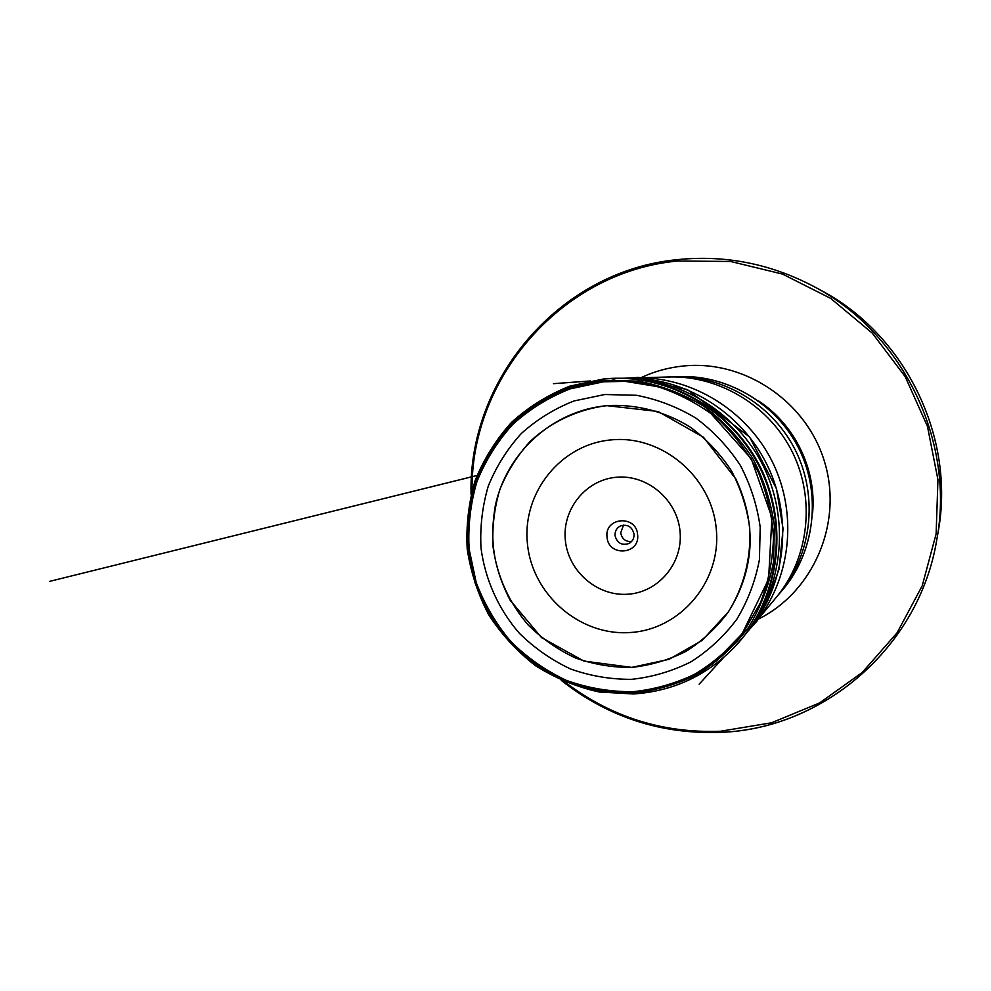 <?xml version="1.0" encoding="UTF-8"?>
<svg xmlns="http://www.w3.org/2000/svg" width="991" height="991" viewBox="0 0 991 991"><rect width="100%" height="100%" fill="white"/><g stroke="black" fill="none" stroke-linecap="round" stroke-linejoin="round"><path stroke-width="1.49" d="M720.891 732.312C823.781 728.67 919.202 646.875 936.706 540.157L937.994 532.848C955.943 438.195 905.737 334.562 820.313 290.004L813.772 286.473C770.639 263.779 725.338 254.823 677.894 259.605M939.914 469.895L940.855 481.713L939.914 469.895M616.761 477.228C585.978 479.557 562.083 509.139 565.328 540.157C568.14 571.225 597.226 596.52 627.823 594.228C658.458 592.42 683.158 563.086 680.049 531.548C677.386 499.972 647.495 474.441 616.761 477.228M607.037 537.035C608.177 557.066 640.211 554.749 637.622 534.731C636.445 514.577 604.361 517.091 607.037 537.035M615.027 535.524C617.059 543.093 621.716 545.744 629 543.489C632.555 541.42 634.228 538.299 634.029 534.087C632.147 526.741 627.625 524.016 620.49 525.911C616.662 527.906 614.841 531.114 615.027 535.524M631.49 541.606C625.507 541.755 621.914 538.831 620.7 532.836L623.512 525.119M777.402 595.987C808.842 557.066 815.345 499.526 792.911 453.209C770.465 406.905 721.275 376.357 671.241 376.914L660.588 377.472M669.693 376.939L675.082 376.815C724.731 375.626 773.847 405.715 796.107 451.661C818.38 497.618 811.542 554.799 779.855 593.039L751.289 627.402M625.47 378.166L625.47 378.166C683.406 376.32 741.243 411.513 767.43 465.559C793.618 519.606 785.405 586.808 748.044 631.131L747.065 632.283M603.519 381.808L625.21 381.362C640.322 382.365 655.101 385.4 669.569 390.442L683.629 396.388L709.94 412.429L751.289 458.87L771.927 517.587L768.582 579.165L742.061 633.881L717.298 659.263L698.271 672.282C677.807 683.394 656.005 689.872 632.877 691.718C610.084 691.854 587.911 688.076 566.356 680.383C545.632 670.597 527.076 657.615 510.687 641.437C495.909 623.748 484.413 604.114 476.2 582.547L469.102 549.002C467.888 526.01 470.502 503.539 476.956 481.576C485.553 460.381 497.482 441.329 512.743 424.421C529.677 409.147 548.779 397.304 570.073 388.881L603.519 381.795L625.21 381.362L657.9 386.688C679.194 393.737 698.853 404.167 716.877 417.991C733.551 433.538 747.276 451.4 758.053 471.605C766.873 492.75 772.026 514.676 773.5 537.407C772.794 560.101 768.434 581.903 760.407 602.825L743.845 631.49C729.896 648.634 713.557 662.868 694.852 674.202C675.168 683.604 654.506 689.451 632.877 691.73L633.1 693.031C610.109 693.143 587.75 689.327 565.997 681.573C545.1 671.712 526.382 658.606 509.845 642.292C494.943 624.441 483.348 604.646 475.073 582.894L467.901 549.051C466.674 525.862 469.313 503.193 475.829 481.044C484.488 459.663 496.516 440.45 511.926 423.38C528.996 407.97 548.258 396.016 569.738 387.518L603.494 380.371L638.266 381.139C661.418 385.549 683.245 393.91 703.759 406.223C722.984 420.593 739.261 437.873 752.578 458.077C763.813 479.533 771.097 502.202 774.405 526.085L773.537 561.761C769.078 585.198 760.791 607 748.676 627.142C734.616 645.847 717.831 661.418 698.333 673.855C677.708 684.174 655.968 690.566 633.1 693.031M606.95 405.629C636.148 403.944 665.345 411.5 690.715 427.418C706.744 439.447 720.321 453.89 731.432 470.762C740.81 488.65 746.892 507.578 749.667 527.522C751.376 557.574 743.894 587.006 728.335 611.98C716.617 627.662 702.619 640.731 686.329 651.186C669.086 659.882 650.889 665.295 631.738 667.414C612.463 667.575 593.696 664.428 575.437 657.962C557.883 649.712 542.151 638.749 528.253 625.061C508.841 602.392 497.098 576.291 493.035 546.759C492.031 527.286 494.274 508.259 499.786 489.678C507.095 471.766 517.228 455.674 530.185 441.404C551.318 421.732 578.013 409.221 606.95 405.629M561.278 680.383C608.04 717.15 661.232 734.48 720.829 732.361C823.769 728.719 919.202 646.888 936.706 540.157C955.46 441.329 902.962 333.001 813.772 286.473C770.639 263.779 725.325 254.823 677.869 259.592C559.915 270.605 468.198 379.082 471.159 493.89M564.721 681.882C610.679 716.914 662.607 733.365 720.482 731.247L771.543 722.786L819.619 702.929L862.232 672.493L897.078 632.815L922.212 585.83L936.123 533.901L937.944 479.768L927.452 426.353L905.155 376.568L872.278 333.125L830.631 298.365L782.531 274.086L730.627 261.475L677.695 261.005C561.649 271.819 470.812 377.559 472.026 490.607M758.214 619.189C813.016 592.085 842.833 523.917 824.933 463.107C807.467 402.173 745.269 359.82 683.926 365.952C668.95 367.401 654.692 371.278 641.152 377.596M561.6 680.532C608.288 717.137 661.331 734.393 720.754 732.312M812.645 512.52C816.497 469.325 794.881 424.705 758.598 400.971M614.705 379.739L605.526 381.622M630.412 377.93L635.603 377.72C691.768 376.369 747.561 410.608 772.906 462.908C798.25 515.209 790.545 580.206 754.671 623.463L751.141 627.34M746.087 633.509L758.09 617.703L767.839 600.645L779.137 568.834L783.076 528.748L776.473 488.699L749.555 436.944L687.308 389.574L634.005 378.128L622.125 378.24C680.198 377.422 737.663 413.098 763.912 467.269C790.149 521.427 782.543 588.642 745.926 633.72L745.17 634.661M617.133 378.24L622.571 378.277C679.727 379.528 735.26 415.378 761.1 468.632C786.879 521.898 780.598 587.713 746.173 633.336L744.328 635.739M508.866 426.514C466.662 472.373 456.653 543.452 483.298 600.558C509.931 657.677 570.816 695.732 633.088 692.969M619.61 378.24C677.646 378.599 734.504 414.684 760.754 468.793C786.953 522.926 780.041 589.918 744.352 635.689M745.059 634.773L737.899 643.469C709.593 674.276 674.846 691.099 633.645 693.973L599.208 692.015C576.551 686.949 555.344 678.191 535.598 665.754C517.129 651.434 501.496 634.451 488.712 614.804C477.848 594.018 470.675 572.055 467.195 548.89C465.968 525.54 468.644 502.697 475.209 480.375C483.955 458.833 496.082 439.459 511.616 422.265C528.835 406.731 548.271 394.678 569.924 386.106L603.953 378.896L609.502 378.475C670.684 374.895 732.745 411.599 760.481 468.929C788.279 526.221 778.629 597.672 737.899 643.469C709.63 674.227 674.933 691.037 633.794 693.898M604.745 394.517L574 400.971C554.427 408.676 536.849 419.54 521.278 433.55C507.206 449.084 496.218 466.588 488.29 486.073C482.332 506.277 479.904 526.952 481.007 548.097C485.169 579.599 498.461 609.143 519.272 633.175C534.372 648.052 551.454 659.994 570.531 668.975C590.363 676.023 610.766 679.467 631.713 679.331C652.549 677.051 672.344 671.192 691.123 661.753C708.862 650.406 724.111 636.197 736.883 619.152C747.883 600.794 755.39 580.961 759.428 559.63L760.196 527.187C757.174 505.46 750.546 484.847 740.327 465.349C728.224 446.978 713.433 431.246 695.955 418.152C677.311 406.942 657.454 399.311 636.395 395.273L604.745 394.517M611.67 439.855C560.906 443.956 521.997 492.775 527.423 543.613C532.117 594.501 579.586 636.011 629.904 632.531C680.26 629.805 721.374 581.667 716.32 529.442C712.021 477.154 662.347 434.975 611.67 439.855M674.908 376.791L675.404 376.753C725.846 373.372 776.919 403.164 799.576 449.976C822.282 496.776 814.02 555.332 780.103 592.816L779.768 593.188M677.869 259.592C559.779 270.568 467.95 379.293 471.072 494.236M669.631 376.939L630.363 378.104M590.463 380.99C520.337 386.081 567.484 382.637 589.013 381.052M629.198 378.104C650.678 376.506 629.954 378.005 630.97 377.905L629.248 378.005M628.22 378.079L625.482 378.166M722.897 658.21C677.386 707.983 708.627 673.855 723.195 657.95M750.41 628.244C764.978 612.376 750.967 627.712 751.661 626.969L750.521 628.269M749.828 629.037L748.056 631.131M622.125 378.24L620.911 378.24M746.173 633.336L742.965 637.461M733.365 648.3L744.105 636.011M603.953 378.896L620.75 378.252M619.189 378.24L620.106 378.252M631.738 667.389L669.024 659.349L702.235 640.347L728.335 611.918C741.132 591.763 748.329 570.246 749.927 547.379C751.203 524.66 746.533 501.88 735.892 479.037L703.523 437.279L658.074 411.5L606.963 405.666C552.619 410.584 506.512 452.689 495.302 505.744C490.074 537.221 492.007 564.548 510.08 600.125L541.47 637.535L583.91 661.071L631.738 667.389M476.993 475.519L49.55 581.395L477.018 475.482M678.785 376.58C728.199 374.623 777.452 404.266 799.588 449.976C821.75 495.686 814.491 552.705 782.333 590.277M675.404 376.753L673.991 376.84M780.103 592.816L779.161 593.869"/></g></svg>
